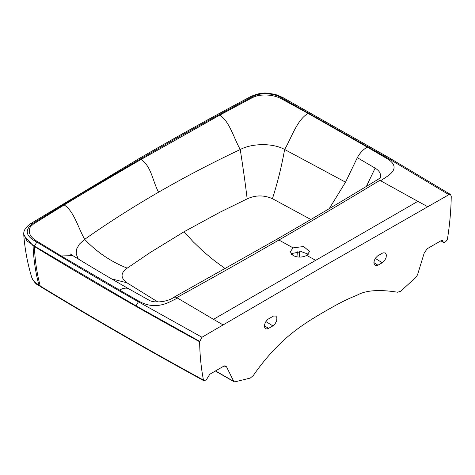 <?xml version="1.0" encoding="UTF-8"?>
<svg xmlns="http://www.w3.org/2000/svg" width="475" height="475" viewBox="0 0 475 475"><rect width="100%" height="100%" fill="white"/><g stroke="black" fill="none" stroke-linecap="round" stroke-linejoin="round"><path stroke-width="0.71" d="M308.334 254.226L301.227 251.613L293.087 253.282L291.537 254.44M306.761 255.419C302.189 257.581 297.635 257.628 293.087 255.562L290.255 251.75L293.087 247.867L303.626 246.525L309.593 251.507L306.761 255.419L315.673 260.33L417.852 201.335L427.779 206.738L325.44 265.282L201.97 337.25L138.373 301.791C103.871 282.239 70.021 262.331 36.83 242.066C25.644 236.271 24.255 230.108 32.656 223.588L79.616 194.661L140.238 159.042C176.457 137.976 213.72 117.272 252.035 96.936C261.286 91.509 276.04 93.456 284.044 99.34L387.481 157.967L386.697 158.418L367.223 147.102C363.132 149.536 359.824 153.063 357.319 157.67L375.131 168.144C379.555 170.857 381.271 174.022 380.279 177.638L380.119 178.024M293.087 247.867L278.902 240.023L275.951 239.768C309.421 220.531 343.027 200.646 376.776 180.114L378.035 179.793L379.858 180.34L417.852 201.335M78.31 259.012L76.214 254.036L76.576 249.108L79.402 244.102L84.675 239.341C78.25 228.059 73.963 211.048 64.172 204.945L33.47 224.022L30.893 223.493L138.581 158.882C174.675 137.881 211.975 117.159 250.485 96.71C256.702 93.807 262.354 92.613 267.425 93.142L275.286 94.383C281.527 96.882 284.964 98.468 285.612 99.133L389.15 157.807L387.481 157.967L448.905 194.685L450.603 194.542L451.25 196.49C451.036 210.253 449.76 224.491 447.432 239.204L445.894 241.537L444.576 242.303L443.454 242.404L442.474 240.588L441.073 240.712L427.221 248.716L424.228 252.985L417.495 274.888L415.94 277.358L400.585 291.288L397.575 292.22C379.216 289.275 365.732 290.267 357.111 295.189C346.608 299.262 337.903 303.917 325.44 311.083C310.46 319.752 298.817 327.097 286.217 337.98C274.093 348.804 263.12 361.315 253.306 375.511L250.295 378.058L234.935 381.858L233.884 381.662L215.395 371.011M448.905 194.685L427.779 206.738M224.538 365.875L226.646 367.062L225.857 366.011L223.66 366.237L209.802 374.235L206.298 379.869L203.888 380.748L203.448 380.065C201.115 368.042 199.844 355.276 199.625 341.762L201.97 337.25M226.646 367.062L233.884 381.662M272.887 325.897L268.191 328.587L266.499 328.932L265.59 328.629L264.729 327.554L264.45 325.903L264.783 323.926L266.042 321.314L268.037 319.188L273.541 316.029L275.862 316.083L276.889 317.603L276.693 320.797L274.865 324.176L272.887 325.897L265.875 321.569M382.286 262.74L377.5 265.466L375.428 265.673L374.009 264.041L374.193 260.733L375.47 258.115L377.595 255.918L383.016 252.837L385.272 252.932L386.377 254.873L386.116 257.563L384.809 260.288L382.286 262.74L375.274 258.406M203.448 380.065C146.395 348.876 91.99 317.537 40.233 286.039L34.705 282.079L32.864 279.864L31.819 277.643C27.609 263.863 24.932 249.713 23.774 235.196L23.75 234.044M199.625 341.762C142.613 310.68 87.537 278.938 34.408 246.531L33.078 245.717L23.774 235.196M357.319 157.67L345.545 182.174L284.644 149.494C272.656 142.743 251.72 143.325 240.243 149.524C212.319 162.693 185.096 176.914 158.579 192.191C132.115 207.498 107.481 223.22 84.675 239.341C96.674 252.041 110.847 261.648 127.181 268.149L150.148 252.546L184.092 231.735L193.07 241.674L203.377 251.554L214.308 260.615L225.287 268.678M250.485 96.71L252.783 97.405L219.741 115.128C229.532 121.226 233.825 138.237 240.243 149.524C243.081 167.521 245.385 183.967 247.166 198.877L220.133 212.135L184.092 231.735M367.223 147.102L308.091 113.4C296.863 120.038 291.703 137.394 284.644 149.494C281.544 166.66 277.477 183.053 272.442 198.681C263.904 194.952 255.479 195.017 247.166 198.877M219.741 115.128L141.022 159.493C151.436 166.179 152.653 181.503 158.579 192.191M64.172 204.945C90.202 189.139 115.823 173.987 141.022 159.493L138.581 158.882M111.684 278.926L126.837 282.744C120.377 277.816 120.49 272.953 127.181 268.149M310.893 219.515L272.442 198.681M252.783 97.405L257.581 95.617C267.431 94.056 275.999 95.451 283.29 99.809L308.091 113.4M157.896 301.975L126.837 282.744M33.47 224.022L30.376 226.795C27.675 232.477 30.091 237.429 37.638 241.632L61.18 255.954L72.823 255.627C90.701 266.647 109.565 277.839 129.414 289.198L129.455 289.228C126.95 287.512 123.648 287.803 119.552 290.094L61.18 255.954M70.187 253.911L72.823 255.627M366.385 186.438L375.131 168.144M297.362 251.815L296.952 256.856M173.737 297.338L175.578 297.142L177.484 298.074L169.308 302.13C158.899 306.998 148.847 306.731 139.151 301.334L119.552 290.094M380.653 180.773L387.843 175.958C396.536 169.807 396.156 163.964 386.697 158.418M315.673 260.33L213.489 319.325L223.102 324.906M177.484 298.074L213.489 319.325M129.408 289.198L149.049 300.194C154.375 303.59 168.423 301.673 173.82 297.297L275.951 239.768M176.712 297.623C211.601 278.445 245.658 259.243 278.902 240.023C312.164 220.851 345.818 200.955 379.858 180.34M233.379 381.188L215.549 370.922M39.443 285.98L38.95 285.261C35.554 272.46 33.594 259.279 33.078 245.717M203.888 380.748C147.28 349.808 92.868 318.464 40.66 286.728L39.081 285.332M285.612 99.133L283.29 99.809M40.66 286.728L40.233 286.039C36.854 273.262 34.913 260.092 34.408 246.531L34.408 246.08L26.927 240.908L23.75 234.11C23.489 230.476 25.87 226.937 30.893 223.493M199.625 341.311L136.04 305.858L34.408 246.08L36.83 242.066L37.638 241.632M345.545 182.174L329.276 208.59M441.465 240.534L442.997 241.466M441.257 240.617L443.038 241.698M136.04 305.858L138.373 301.791L139.151 301.334M377.993 265.216L373.855 262.663M268.589 328.379L264.456 325.826M39.502 286.021L39.377 285.944C36.355 284.626 33.838 281.859 31.819 277.643M443.454 242.404L440.871 240.831M450.603 194.542L389.15 157.807M299.689 251.584L299.226 257.082M379.762 178.701L380.57 177.68L376.794 180.108"/></g></svg>
